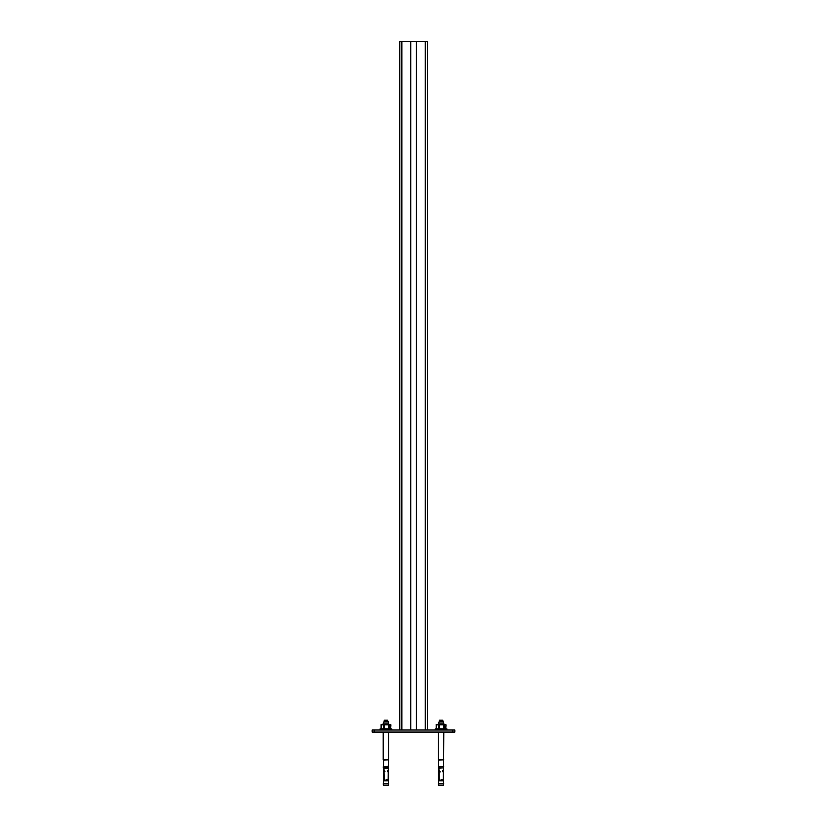 <?xml version="1.0" encoding="UTF-8"?>
<svg xmlns="http://www.w3.org/2000/svg" width="827" height="827" viewBox="0 0 827 827"><rect width="100%" height="100%" fill="white"/><g stroke="black" fill="none" stroke-linecap="round" stroke-linejoin="round"><path stroke-width="1.24" d="M399.782 41.35L399.782 730.003L399.782 41.35L401.85 41.35L401.85 730.003L410.73 730.003L410.73 41.35L401.85 41.35M427.332 730.003L427.332 41.35L410.73 41.35M416.374 41.35L416.374 730.003L425.264 730.003L425.264 41.35M372.181 732.071L454.819 732.071L454.819 730.003L372.181 730.003L372.181 732.071L372.181 730.003M385.144 785.65L388.07 785.65L385.144 785.65M390.902 724.845L388.711 724.566L388.711 723.098L383.201 723.098L383.201 724.566L381.009 724.845L390.902 724.845L390.654 728.907L384.441 728.773L384.441 724.845M390.086 724.566L381.474 724.566L381.113 728.825M384.441 728.773L381.247 728.907M438.723 780.14L438.455 770.743L439.199 770.009L440.088 771.663L439.137 771.818L439.271 780.14L438.434 780.14L438.434 768.231L443.148 767.88M440.233 785.65L443.169 785.65L440.233 785.65M438.289 732.071L438.289 759.827L443.799 759.827L438.641 760.168L438.641 766.505L443.592 766.505L443.799 732.071M445.991 724.845L443.799 724.566L443.799 723.098L438.289 723.098L438.289 724.566L436.098 724.845L445.991 724.845L445.753 728.907L439.53 728.773L439.53 724.845M445.184 724.566L436.573 724.566L436.201 728.825M439.53 728.773L436.346 728.907M383.604 767.88L388.049 767.88M384.162 771.612L383.635 771.612M383.366 770.743L384.276 769.978L384.1 771.353L383.346 771.353L383.697 769.978L384.948 771.126L384.017 771.953L384.183 780.14L386.292 780.14L386.292 779.447L388.163 780.14L388.225 771.829L387.418 771.663L388.483 770.009L388.163 780.14M388.566 770.454L388.566 768.231L383.335 768.231L383.635 780.14L383.346 771.353M384.038 771.829L383.563 771.612L384.183 771.591M388.225 771.829L387.418 771.612M387.956 770.206L388.545 771.126L387.811 771.126M384.224 780.14L383.635 780.14M384.979 771.746L384.379 771.746M387.718 771.126L387.853 770.206M387.811 771.395L388.545 771.395M387.708 720.503L384.204 720.503M387.45 720.224L384.338 720.224L384.059 721.609L387.708 721.609M383.542 766.505L384.979 766.505L383.542 766.505L383.542 760.168L388.711 759.827L388.711 732.071M383.201 732.071L383.201 759.827L388.711 759.827L388.183 766.505M384.979 766.505L388.308 766.505M384.979 767.88L388.504 767.88L388.504 766.505M383.8 780.833L388.287 780.833L388.618 783.448L383.283 783.448L383.283 785.102L388.618 785.102L388.07 785.65L388.618 783.448M384.204 721.609L383.201 723.098M380.1 728.907L380.1 730.003L380.1 728.907L391.812 728.907L391.812 730.003M389.279 728.773L389.279 724.845M388.638 724.845L388.638 728.773M383.687 724.845L383.687 728.773M381.113 728.773L381.113 724.845M439.251 771.612L438.723 771.612M438.455 770.743L439.364 769.978L439.189 771.353L438.434 771.353M439.137 771.818L440.284 771.942M439.137 771.829L438.651 771.612L439.282 771.591M439.271 780.14L441.391 780.14L441.391 779.447L443.251 780.14L443.324 771.829L442.507 771.663L443.468 769.947L443.251 780.14M443.324 771.829L442.517 771.612L443.21 771.591M443.045 770.206L443.644 771.126L442.91 771.126M440.067 771.746L439.468 771.746M442.817 771.126L442.941 770.206M442.91 771.395L443.634 771.395M442.796 720.503L439.292 720.503M442.538 720.224L439.426 720.224L439.147 721.609L442.796 721.609M443.272 766.505L438.496 766.505M438.692 767.88L443.592 767.88L443.737 766.639M438.889 780.833L443.386 780.833L443.717 783.448L438.382 783.448L438.382 785.102L443.717 785.102L443.169 785.65L443.717 783.448M439.292 721.609L438.289 723.098M435.188 730.003L435.188 728.907L446.9 728.907L446.9 730.003M444.368 728.773L444.368 724.845M443.727 724.845L443.727 728.773M438.786 724.845L438.786 728.773M436.201 728.773L436.201 724.845M452.751 730.003L452.751 732.071M374.249 732.071L374.249 730.003M388.504 767.88L383.263 767.745L383.263 766.639L388.638 766.639M438.362 766.639L438.362 767.745L443.592 767.88M383.283 785.102L383.831 785.65L383.283 785.102M438.382 785.102L438.93 785.65L438.382 785.102M388.566 780.14L388.566 771.973M387.429 771.591L388.111 771.591M387.574 720.224L388.711 723.098M387.811 771.591L387.811 770.371M388.132 780.14L388.287 780.833M383.78 780.14L383.283 783.448M384.09 771.591L384.09 770.247M443.665 780.14L443.665 771.973M443.665 770.454L443.324 767.88M439.902 771.674L439.313 771.674M442.662 720.224L443.799 723.098M442.91 771.591L442.91 770.371M443.22 780.14L443.386 780.833M438.868 780.14L438.382 783.448M439.189 771.591L439.189 770.247"/></g></svg>
